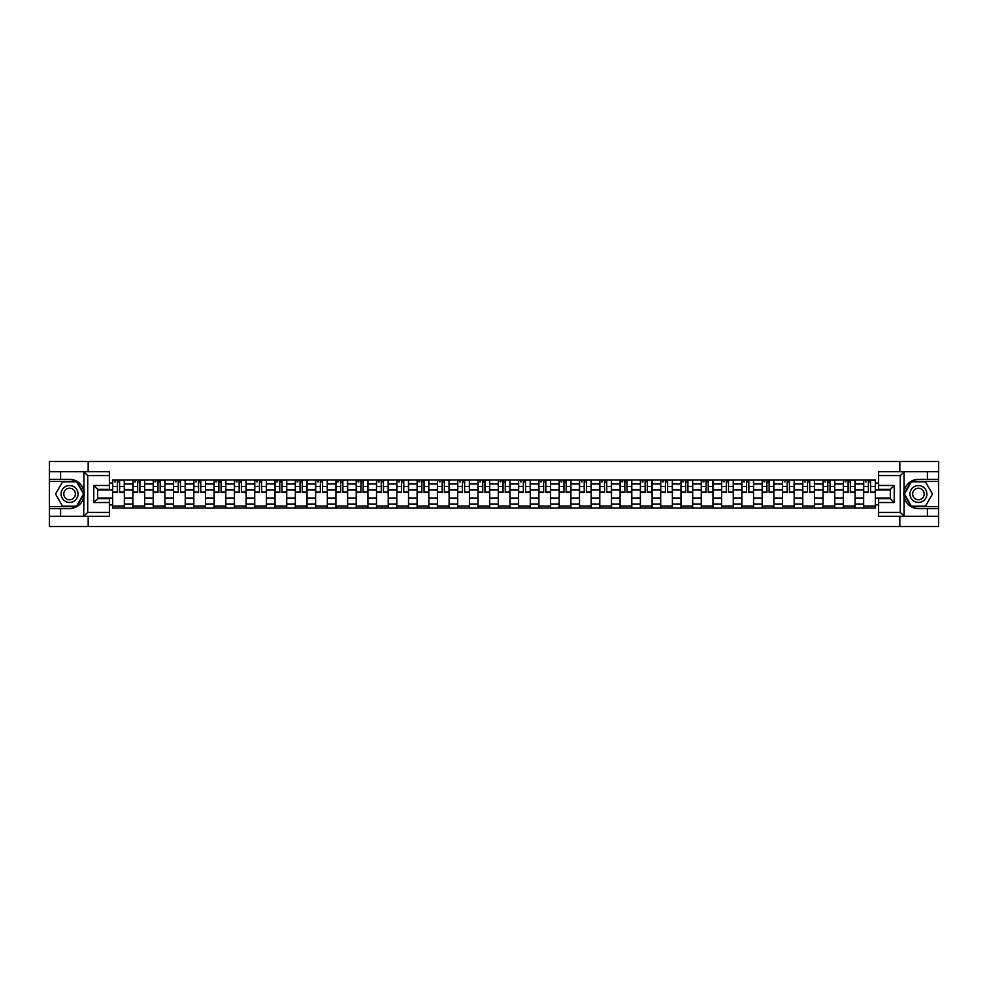 <?xml version="1.0" encoding="UTF-8"?>
<svg xmlns="http://www.w3.org/2000/svg" width="988" height="988" viewBox="0 0 988 988"><rect width="100%" height="100%" fill="white"/><g stroke="black" fill="none" stroke-linecap="round" stroke-linejoin="round"><path stroke-width="1.48" d="M109.384 475.586L87.722 475.586L83.696 471.684L109.384 471.684L109.384 489.381L97.676 489.381L97.676 498.619L109.384 498.619L109.384 516.316L83.696 516.316L83.931 491.172C81.905 483.861 77.126 479.933 69.568 479.365A14.635 14.635 0 0 1 83.931 496.828C81.905 504.139 77.126 508.067 69.568 508.635L49.4 508.635L49.4 526.53L938.6 526.53L938.6 481.44L911.183 481.44L903.934 494L911.183 506.56L938.6 506.56M918.432 479.365C910.874 479.933 906.095 483.861 904.069 491.172L904.069 496.828C906.095 504.139 910.874 508.067 918.432 508.635A14.635 14.635 0 0 1 903.798 494A14.635 14.635 0 0 1 918.432 479.365L938.6 479.365L938.6 461.47L49.4 461.47L49.4 506.56L76.817 506.56L84.066 494L76.817 481.44L49.4 481.44M132.935 507.993L132.935 483.984L124.34 483.984L124.34 507.993M124.34 483.984L124.34 480.007M132.935 483.984L132.935 480.007M144.643 480.007L144.643 507.993M153.226 507.993L153.226 480.007M164.947 480.007L164.947 507.993M173.53 507.993L173.53 480.007M185.238 480.007L185.238 507.993M193.821 507.993L193.821 480.007M205.541 480.007L205.541 507.993M214.124 507.993L214.124 480.007M225.832 480.007L225.832 507.993M234.428 507.993L234.428 480.007M246.136 480.007L246.136 507.993M254.719 507.993L254.719 480.007M266.427 480.007L266.427 507.993M275.022 507.993L275.022 480.007M286.73 480.007L286.73 507.993M295.313 507.993L295.313 480.007M307.021 480.007L307.021 507.993M315.617 507.993L315.617 480.007M327.324 480.007L327.324 507.993M335.908 507.993L335.908 480.007M347.615 480.007L347.615 507.993M356.211 507.993L356.211 480.007M367.919 480.007L367.919 507.993M376.502 507.993L376.502 480.007M388.222 480.007L388.222 507.993M396.806 507.993L396.806 480.007M408.513 480.007L408.513 507.993M417.097 507.993L417.097 480.007M428.817 480.007L428.817 507.993M437.4 507.993L437.4 480.007M449.108 480.007L449.108 507.993M457.703 507.993L457.703 480.007M469.411 480.007L469.411 507.993M477.994 507.993L477.994 480.007M489.702 480.007L489.702 507.993M498.298 507.993L498.298 480.007M510.006 480.007L510.006 507.993M518.589 507.993L518.589 480.007M530.297 480.007L530.297 507.993M538.892 507.993L538.892 480.007M550.6 480.007L550.6 507.993M559.183 507.993L559.183 480.007M570.903 480.007L570.903 507.993M579.487 507.993L579.487 480.007M591.195 480.007L591.195 507.993M599.778 507.993L599.778 480.007M611.498 480.007L611.498 507.993M620.081 507.993L620.081 480.007M631.789 480.007L631.789 507.993M640.385 507.993L640.385 480.007M652.092 480.007L652.092 507.993M660.676 507.993L660.676 480.007M672.383 480.007L672.383 507.993M680.979 507.993L680.979 480.007M692.687 480.007L692.687 507.993M701.27 507.993L701.27 480.007M712.978 480.007L712.978 507.993M721.573 507.993L721.573 480.007M733.281 480.007L733.281 507.993M741.865 507.993L741.865 480.007M753.572 480.007L753.572 507.993M762.168 507.993L762.168 480.007M773.876 480.007L773.876 507.993M782.459 507.993L782.459 480.007M794.179 480.007L794.179 507.993M802.762 507.993L802.762 480.007M814.47 480.007L814.47 507.993M823.053 507.993L823.053 480.007M834.774 480.007L834.774 507.993M843.357 507.993L843.357 480.007M855.065 480.007L855.065 507.993M863.66 507.993L863.66 480.007M863.66 498.038L855.065 498.038M843.357 498.038L834.774 498.038M823.053 498.038L814.47 498.038M802.762 498.038L794.179 498.038M782.459 498.038L773.876 498.038M762.168 498.038L753.572 498.038M741.865 498.038L733.281 498.038M721.573 498.038L712.978 498.038M701.27 498.038L692.687 498.038M680.979 498.038L672.383 498.038M660.676 498.038L652.092 498.038M640.385 498.038L631.789 498.038M620.081 498.038L611.498 498.038M599.778 498.038L591.195 498.038M579.487 498.038L570.903 498.038M559.183 498.038L550.6 498.038M538.892 498.038L530.297 498.038M518.589 498.038L510.006 498.038M498.298 498.038L489.702 498.038M477.994 498.038L469.411 498.038M457.703 498.038L449.108 498.038M437.4 498.038L428.817 498.038M417.097 498.038L408.513 498.038M396.806 498.038L388.222 498.038M376.502 498.038L367.919 498.038M356.211 498.038L347.615 498.038M335.908 498.038L327.324 498.038M315.617 498.038L307.021 498.038M295.313 498.038L286.73 498.038M275.022 498.038L266.427 498.038M254.719 498.038L246.136 498.038M234.428 498.038L225.832 498.038M214.124 498.038L205.541 498.038M193.821 498.038L185.238 498.038M173.53 498.038L164.947 498.038M153.226 498.038L144.643 498.038M132.935 498.038L124.34 498.038M863.66 489.962L855.065 489.962M843.357 489.962L834.774 489.962M823.053 489.962L814.47 489.962M802.762 489.962L794.179 489.962M782.459 489.962L773.876 489.962M762.168 489.962L753.572 489.962M741.865 489.962L733.281 489.962M721.573 489.962L712.978 489.962M701.27 489.962L692.687 489.962M680.979 489.962L672.383 489.962M660.676 489.962L652.092 489.962M640.385 489.962L631.789 489.962M620.081 489.962L611.498 489.962M599.778 489.962L591.195 489.962M579.487 489.962L570.903 489.962M559.183 489.962L550.6 489.962M538.892 489.962L530.297 489.962M518.589 489.962L510.006 489.962M498.298 489.962L489.702 489.962M477.994 489.962L469.411 489.962M457.703 489.962L449.108 489.962M437.4 489.962L428.817 489.962M417.097 489.962L408.513 489.962M396.806 489.962L388.222 489.962M376.502 489.962L367.919 489.962M356.211 489.962L347.615 489.962M335.908 489.962L327.324 489.962M315.617 489.962L307.021 489.962M295.313 489.962L286.73 489.962M275.022 489.962L266.427 489.962M254.719 489.962L246.136 489.962M234.428 489.962L225.832 489.962M214.124 489.962L205.541 489.962M193.821 489.962L185.238 489.962M173.53 489.962L164.947 489.962M153.226 489.962L144.643 489.962M132.935 489.962L124.34 489.962M97.676 498.038L112.632 498.038L112.632 489.962L97.676 489.962M109.384 483.07L112.632 483.07L112.632 489.962M875.368 489.962L875.368 498.038L890.324 498.038L890.324 489.962L875.368 489.962L875.368 480.007L112.632 480.007L112.632 483.07M875.368 483.07L878.616 483.07M878.616 504.93L875.368 504.93L875.368 498.038M112.632 498.038L112.632 507.993L875.368 507.993L875.368 504.93M112.632 504.93L109.384 504.93M899.821 526.53L899.821 516.316M899.821 471.684L899.821 461.47M88.179 526.53L88.179 516.316M88.179 471.684L88.179 461.47M124.34 506.041L112.632 506.041M117.387 481.959L119.597 481.959M144.643 506.041L132.935 506.041M137.678 481.959L139.888 481.959M164.947 506.041L153.226 506.041M157.981 481.959L160.192 481.959M185.238 506.041L173.53 506.041M178.272 481.959L180.495 481.959M205.541 506.041L193.821 506.041M198.576 481.959L200.786 481.959M225.832 506.041L214.124 506.041M218.879 481.959L221.09 481.959M246.136 506.041L234.428 506.041M239.17 481.959L241.381 481.959M266.427 506.041L254.719 506.041M259.474 481.959L261.684 481.959M286.73 506.041L275.022 506.041M279.765 481.959L281.975 481.959M307.021 506.041L295.313 506.041M300.068 481.959L302.279 481.959M327.324 506.041L315.617 506.041M320.359 481.959L322.57 481.959M347.615 506.041L335.908 506.041M340.662 481.959L342.873 481.959M367.919 506.041L356.211 506.041M360.953 481.959L363.164 481.959M388.222 506.041L376.502 506.041M381.257 481.959L383.468 481.959M408.513 506.041L396.806 506.041M401.548 481.959L403.771 481.959M428.817 506.041L417.097 506.041M421.851 481.959L424.062 481.959M449.108 506.041L437.4 506.041M442.155 481.959L444.365 481.959M469.411 506.041L457.703 506.041M462.446 481.959L464.656 481.959M489.702 506.041L477.994 506.041M482.749 481.959L484.96 481.959M510.006 506.041L498.298 506.041M503.04 481.959L505.251 481.959M530.297 506.041L518.589 506.041M523.344 481.959L525.554 481.959M550.6 506.041L538.892 506.041M543.635 481.959L545.845 481.959M570.903 506.041L559.183 506.041M563.938 481.959L566.149 481.959M591.195 506.041L579.487 506.041M584.229 481.959L586.452 481.959M611.498 506.041L599.778 506.041M604.533 481.959L606.743 481.959M631.789 506.041L620.081 506.041M624.836 481.959L627.047 481.959M652.092 506.041L640.385 506.041M645.127 481.959L647.338 481.959M672.383 506.041L660.676 506.041M665.43 481.959L667.641 481.959M692.687 506.041L680.979 506.041M685.721 481.959L687.932 481.959M712.978 506.041L701.27 506.041M706.025 481.959L708.235 481.959M733.281 506.041L721.573 506.041M726.316 481.959L728.527 481.959M753.572 506.041L741.865 506.041M746.619 481.959L748.83 481.959M773.876 506.041L762.168 506.041M766.91 481.959L769.121 481.959M794.179 506.041L782.459 506.041M787.214 481.959L789.424 481.959M814.47 506.041L802.762 506.041M807.505 481.959L809.728 481.959M834.774 506.041L823.053 506.041M827.808 481.959L830.019 481.959M855.065 506.041L843.357 506.041M848.112 481.959L850.322 481.959M875.368 506.041L863.66 506.041M868.403 481.959L870.613 481.959M119.597 492.506L119.597 480.143L124.278 480.143L124.278 492.506L119.597 492.506M117.387 481.835L119.597 481.835M114.398 481.835L115.3 481.835M121.487 480.143L112.706 480.143L112.706 492.506L117.387 492.506L117.387 480.143L115.497 480.143M139.888 492.506L139.888 480.143L144.581 480.143L144.581 492.506L139.888 492.506M137.678 481.835L139.888 481.835M134.689 481.835L135.603 481.835M141.778 480.143L132.997 480.143L132.997 492.506L137.678 492.506L137.678 480.143L135.801 480.143M160.192 492.506L160.192 480.143L164.873 480.143L164.873 492.506L160.192 492.506M157.981 481.835L160.192 481.835M154.993 481.835L155.894 481.835M162.081 480.143L153.301 480.143L153.301 492.506L157.981 492.506L157.981 480.143L156.092 480.143M60.589 508.635L60.589 516.316L49.4 516.316M83.696 516.316L60.589 516.316M49.4 508.635L49.4 506.56M83.696 471.684L60.589 471.684L60.589 479.365L49.4 479.365M60.589 471.684L49.4 471.684M69.568 479.365L60.589 479.365M97.676 489.381L93.774 485.479L109.384 485.479M109.384 502.522L93.774 502.522L97.676 498.619M83.931 516.205L87.722 512.414L109.384 512.414M904.304 471.684L900.278 475.586L878.616 475.586L878.616 471.684L938.6 471.684M927.411 479.365L927.411 471.684M878.616 512.414L900.278 512.414L904.304 516.316L878.616 516.316L878.616 498.619L890.324 498.619L890.324 489.381L878.616 489.381L878.616 475.586M938.6 479.365L938.6 481.44M904.304 516.316L927.411 516.316L927.411 508.635L938.6 508.635M927.411 516.316L938.6 516.316M918.432 508.635L927.411 508.635M890.324 498.619L894.226 502.522L878.616 502.522M878.616 485.479L894.226 485.479L890.324 489.381M61.108 494A8.46 8.46 0 0 0 69.568 502.46A8.46 8.46 0 0 0 78.027 494A8.46 8.46 0 0 0 69.568 485.54A8.46 8.46 0 0 0 61.108 494M63.775 494A5.792 5.792 0 0 0 69.568 499.792A5.792 5.792 0 0 0 75.36 494A5.792 5.792 0 0 0 69.568 488.208A5.792 5.792 0 0 0 63.775 494M76.595 481.835L83.61 494L76.595 506.165L62.54 506.165L55.526 494L62.54 481.835L76.595 481.835M909.973 494A8.46 8.46 0 0 0 918.432 502.46A8.46 8.46 0 0 0 926.892 494A8.46 8.46 0 0 0 918.432 485.54A8.46 8.46 0 0 0 909.973 494M912.64 494A5.792 5.792 0 0 0 918.432 499.792A5.792 5.792 0 0 0 924.225 494A5.792 5.792 0 0 0 918.432 488.208A5.792 5.792 0 0 0 912.64 494M925.46 481.835L932.474 494L925.46 506.165L911.405 506.165L904.39 494L911.405 481.835L925.46 481.835M180.495 492.506L180.495 480.143L185.176 480.143L185.176 492.506L180.495 492.506M178.272 481.835L180.495 481.835M175.284 481.835L176.197 481.835M182.372 480.143L173.592 480.143L173.592 492.506L178.272 492.506L178.272 480.143L176.395 480.143M200.786 492.506L200.786 480.143L205.467 480.143L205.467 492.506L200.786 492.506M198.576 481.835L200.786 481.835M195.587 481.835L196.489 481.835M202.676 480.143L193.895 480.143L193.895 492.506L198.576 492.506L198.576 480.143L196.686 480.143M221.09 492.506L221.09 480.143L225.77 480.143L225.77 492.506L221.09 492.506M218.879 481.835L221.09 481.835M215.878 481.835L216.792 481.835M222.967 480.143L214.186 480.143L214.186 492.506L218.879 492.506L218.879 480.143L216.989 480.143M241.381 492.506L241.381 480.143L246.061 480.143L246.061 492.506L241.381 492.506M239.17 481.835L241.381 481.835M236.181 481.835L237.095 481.835M243.27 480.143L234.489 480.143L234.489 492.506L239.17 492.506L239.17 480.143L237.281 480.143M261.684 492.506L261.684 480.143L266.365 480.143L266.365 492.506L261.684 492.506M259.474 481.835L261.684 481.835M256.472 481.835L257.386 481.835M263.574 480.143L254.781 480.143L254.781 492.506L259.474 492.506L259.474 480.143L257.584 480.143M281.975 492.506L281.975 480.143L286.668 480.143L286.668 492.506L281.975 492.506M279.765 481.835L281.975 481.835M276.776 481.835L277.69 481.835M283.865 480.143L275.084 480.143L275.084 492.506L279.765 492.506L279.765 480.143L277.875 480.143M302.279 492.506L302.279 480.143L306.959 480.143L306.959 492.506L302.279 492.506M300.068 481.835L302.279 481.835M297.067 481.835L297.981 481.835M304.168 480.143L295.375 480.143L295.375 492.506L300.068 492.506L300.068 480.143L298.178 480.143M322.57 492.506L322.57 480.143L327.263 480.143L327.263 492.506L322.57 492.506M320.359 481.835L322.57 481.835M317.37 481.835L318.284 481.835M324.459 480.143L315.678 480.143L315.678 492.506L320.359 492.506L320.359 480.143L318.482 480.143M342.873 492.506L342.873 480.143L347.554 480.143L347.554 492.506L342.873 492.506M340.662 481.835L342.873 481.835M337.674 481.835L338.575 481.835M344.763 480.143L335.982 480.143L335.982 492.506L340.662 492.506L340.662 480.143L338.773 480.143M363.164 492.506L363.164 480.143L367.857 480.143L367.857 492.506L363.164 492.506M360.953 481.835L363.164 481.835M357.965 481.835L358.879 481.835M365.054 480.143L356.273 480.143L356.273 492.506L360.953 492.506L360.953 480.143L359.076 480.143M383.468 492.506L383.468 480.143L388.148 480.143L388.148 492.506L383.468 492.506M381.257 481.835L383.468 481.835M378.268 481.835L379.17 481.835M385.357 480.143L376.576 480.143L376.576 492.506L381.257 492.506L381.257 480.143L379.367 480.143M403.771 492.506L403.771 480.143L408.452 480.143L408.452 492.506L403.771 492.506M401.548 481.835L403.771 481.835M398.559 481.835L399.473 481.835M405.648 480.143L396.867 480.143L396.867 492.506L401.548 492.506L401.548 480.143L399.671 480.143M424.062 492.506L424.062 480.143L428.743 480.143L428.743 492.506L424.062 492.506M421.851 481.835L424.062 481.835M418.863 481.835L419.764 481.835M425.952 480.143L417.171 480.143L417.171 492.506L421.851 492.506L421.851 480.143L419.962 480.143M444.365 492.506L444.365 480.143L449.046 480.143L449.046 492.506L444.365 492.506M442.155 481.835L444.365 481.835M439.154 481.835L440.068 481.835M446.243 480.143L437.462 480.143L437.462 492.506L442.155 492.506L442.155 480.143L440.265 480.143M464.656 492.506L464.656 480.143L469.349 480.143L469.349 492.506L464.656 492.506M462.446 481.835L464.656 481.835M459.457 481.835L460.371 481.835M466.546 480.143L457.765 480.143L457.765 492.506L462.446 492.506L462.446 480.143L460.556 480.143M484.96 492.506L484.96 480.143L489.64 480.143L489.64 492.506L484.96 492.506M482.749 481.835L484.96 481.835M479.748 481.835L480.662 481.835M486.849 480.143L478.056 480.143L478.056 492.506L482.749 492.506L482.749 480.143L480.86 480.143M505.251 492.506L505.251 480.143L509.944 480.143L509.944 492.506L505.251 492.506M503.04 481.835L505.251 481.835M500.052 481.835L500.965 481.835M507.14 480.143L498.36 480.143L498.36 492.506L503.04 492.506L503.04 480.143L501.151 480.143M525.554 492.506L525.554 480.143L530.235 480.143L530.235 492.506L525.554 492.506M523.344 481.835L525.554 481.835M520.343 481.835L521.256 481.835M527.444 480.143L518.651 480.143L518.651 492.506L523.344 492.506L523.344 480.143L521.454 480.143M545.845 492.506L545.845 480.143L550.538 480.143L550.538 492.506L545.845 492.506M543.635 481.835L545.845 481.835M540.646 481.835L541.56 481.835M547.735 480.143L538.954 480.143L538.954 492.506L543.635 492.506L543.635 480.143L541.757 480.143M566.149 492.506L566.149 480.143L570.829 480.143L570.829 492.506L566.149 492.506M563.938 481.835L566.149 481.835M560.949 481.835L561.851 481.835M568.038 480.143L559.257 480.143L559.257 492.506L563.938 492.506L563.938 480.143L562.049 480.143M586.452 492.506L586.452 480.143L591.133 480.143L591.133 492.506L586.452 492.506M584.229 481.835L586.452 481.835M581.24 481.835L582.154 481.835M588.329 480.143L579.548 480.143L579.548 492.506L584.229 492.506L584.229 480.143L582.352 480.143M606.743 492.506L606.743 480.143L611.424 480.143L611.424 492.506L606.743 492.506M604.533 481.835L606.743 481.835M601.544 481.835L602.445 481.835M608.633 480.143L599.852 480.143L599.852 492.506L604.533 492.506L604.533 480.143L602.643 480.143M627.047 492.506L627.047 480.143L631.727 480.143L631.727 492.506L627.047 492.506M624.836 481.835L627.047 481.835M621.835 481.835L622.749 481.835M628.924 480.143L620.143 480.143L620.143 492.506L624.836 492.506L624.836 480.143L622.946 480.143M647.338 492.506L647.338 480.143L652.018 480.143L652.018 492.506L647.338 492.506M645.127 481.835L647.338 481.835M642.138 481.835L643.04 481.835M649.227 480.143L640.446 480.143L640.446 492.506L645.127 492.506L645.127 480.143L643.237 480.143M667.641 492.506L667.641 480.143L672.322 480.143L672.322 492.506L667.641 492.506M665.43 481.835L667.641 481.835M662.429 481.835L663.343 481.835M669.518 480.143L660.737 480.143L660.737 492.506L665.43 492.506L665.43 480.143L663.541 480.143M687.932 492.506L687.932 480.143L692.625 480.143L692.625 492.506L687.932 492.506M685.721 481.835L687.932 481.835M682.733 481.835L683.647 481.835M689.822 480.143L681.041 480.143L681.041 492.506L685.721 492.506L685.721 480.143L683.832 480.143M708.235 492.506L708.235 480.143L712.916 480.143L712.916 492.506L708.235 492.506M706.025 481.835L708.235 481.835M703.024 481.835L703.938 481.835M710.125 480.143L701.332 480.143L701.332 492.506L706.025 492.506L706.025 480.143L704.135 480.143M728.527 492.506L728.527 480.143L733.22 480.143L733.22 492.506L728.527 492.506M726.316 481.835L728.527 481.835M723.327 481.835L724.241 481.835M730.416 480.143L721.635 480.143L721.635 492.506L726.316 492.506L726.316 480.143L724.426 480.143M748.83 492.506L748.83 480.143L753.511 480.143L753.511 492.506L748.83 492.506M746.619 481.835L748.83 481.835M743.618 481.835L744.532 481.835M750.719 480.143L741.939 480.143L741.939 492.506L746.619 492.506L746.619 480.143L744.73 480.143M769.121 492.506L769.121 480.143L773.814 480.143L773.814 492.506L769.121 492.506M766.91 481.835L769.121 481.835M763.922 481.835L764.836 481.835M771.01 480.143L762.23 480.143L762.23 492.506L766.91 492.506L766.91 480.143L765.033 480.143M789.424 492.506L789.424 480.143L794.105 480.143L794.105 492.506L789.424 492.506M787.214 481.835L789.424 481.835M784.225 481.835L785.127 481.835M791.314 480.143L782.533 480.143L782.533 492.506L787.214 492.506L787.214 480.143L785.324 480.143M809.728 492.506L809.728 480.143L814.408 480.143L814.408 492.506L809.728 492.506M807.505 481.835L809.728 481.835M804.516 481.835L805.43 481.835M811.605 480.143L802.824 480.143L802.824 492.506L807.505 492.506L807.505 480.143L805.628 480.143M830.019 492.506L830.019 480.143L834.699 480.143L834.699 492.506L830.019 492.506M827.808 481.835L830.019 481.835M824.819 481.835L825.721 481.835M831.908 480.143L823.128 480.143L823.128 492.506L827.808 492.506L827.808 480.143L825.919 480.143M850.322 492.506L850.322 480.143L855.003 480.143L855.003 492.506L850.322 492.506M848.112 481.835L850.322 481.835M845.111 481.835L846.024 481.835M852.199 480.143L843.419 480.143L843.419 492.506L848.112 492.506L848.112 480.143L846.222 480.143M870.613 492.506L870.613 480.143L875.294 480.143L875.294 492.506L870.613 492.506M868.403 481.835L870.613 481.835M865.414 481.835L866.315 481.835M872.503 480.143L863.722 480.143L863.722 492.506L868.403 492.506L868.403 480.143L866.513 480.143M843.357 483.984L834.774 483.984M823.053 483.984L814.47 483.984M802.762 483.984L794.179 483.984M782.459 483.984L773.876 483.984M762.168 483.984L753.572 483.984M741.865 483.984L733.281 483.984M721.573 483.984L712.978 483.984M701.27 483.984L692.687 483.984M680.979 483.984L672.383 483.984M660.676 483.984L652.092 483.984M640.385 483.984L631.789 483.984M620.081 483.984L611.498 483.984M599.778 483.984L591.195 483.984M579.487 483.984L570.903 483.984M559.183 483.984L550.6 483.984M538.892 483.984L530.297 483.984M518.589 483.984L510.006 483.984M498.298 483.984L489.702 483.984M477.994 483.984L469.411 483.984M457.703 483.984L449.108 483.984M437.4 483.984L428.817 483.984M417.097 483.984L408.513 483.984M396.806 483.984L388.222 483.984M376.502 483.984L367.919 483.984M356.211 483.984L347.615 483.984M335.908 483.984L327.324 483.984M315.617 483.984L307.021 483.984M295.313 483.984L286.73 483.984M275.022 483.984L266.427 483.984M254.719 483.984L246.136 483.984M234.428 483.984L225.832 483.984M214.124 483.984L205.541 483.984M193.821 483.984L185.238 483.984M173.53 483.984L164.947 483.984M153.226 483.984L144.643 483.984M863.66 483.984L855.065 483.984M843.357 504.016L834.774 504.016M823.053 504.016L814.47 504.016M802.762 504.016L794.179 504.016M782.459 504.016L773.876 504.016M762.168 504.016L753.572 504.016M741.865 504.016L733.281 504.016M721.573 504.016L712.978 504.016M701.27 504.016L692.687 504.016M680.979 504.016L672.383 504.016M660.676 504.016L652.092 504.016M640.385 504.016L631.789 504.016M620.081 504.016L611.498 504.016M599.778 504.016L591.195 504.016M579.487 504.016L570.903 504.016M559.183 504.016L550.6 504.016M538.892 504.016L530.297 504.016M518.589 504.016L510.006 504.016M498.298 504.016L489.702 504.016M477.994 504.016L469.411 504.016M457.703 504.016L449.108 504.016M437.4 504.016L428.817 504.016M417.097 504.016L408.513 504.016M396.806 504.016L388.222 504.016M376.502 504.016L367.919 504.016M356.211 504.016L347.615 504.016M335.908 504.016L327.324 504.016M315.617 504.016L307.021 504.016M295.313 504.016L286.73 504.016M275.022 504.016L266.427 504.016M254.719 504.016L246.136 504.016M234.428 504.016L225.832 504.016M214.124 504.016L205.541 504.016M193.821 504.016L185.238 504.016M173.53 504.016L164.947 504.016M153.226 504.016L144.643 504.016M132.935 504.016L124.34 504.016M863.66 504.016L855.065 504.016M119.597 492.061L124.278 492.061M119.597 486.466L124.278 486.466M112.706 492.061L117.387 492.061M112.706 486.466L117.387 486.466M139.888 492.061L144.581 492.061M139.888 486.466L144.581 486.466M132.997 492.061L137.678 492.061M132.997 486.466L137.678 486.466M160.192 492.061L164.873 492.061M160.192 486.466L164.873 486.466M153.301 492.061L157.981 492.061M153.301 486.466L157.981 486.466M83.931 491.172L83.931 471.795M87.722 475.586L87.722 512.414M93.774 502.522L93.774 485.479M904.069 471.795L904.069 491.172M904.069 496.828L904.069 516.205M900.278 512.414L900.278 475.586M894.226 485.479L894.226 502.522M180.495 492.061L185.176 492.061M180.495 486.466L185.176 486.466M173.592 492.061L178.272 492.061M173.592 486.466L178.272 486.466M200.786 492.061L205.467 492.061M200.786 486.466L205.467 486.466M193.895 492.061L198.576 492.061M193.895 486.466L198.576 486.466M221.09 492.061L225.77 492.061M221.09 486.466L225.77 486.466M214.186 492.061L218.879 492.061M214.186 486.466L218.879 486.466M241.381 492.061L246.061 492.061M241.381 486.466L246.061 486.466M234.489 492.061L239.17 492.061M234.489 486.466L239.17 486.466M261.684 492.061L266.365 492.061M261.684 486.466L266.365 486.466M254.781 492.061L259.474 492.061M254.781 486.466L259.474 486.466M281.975 492.061L286.668 492.061M281.975 486.466L286.668 486.466M275.084 492.061L279.765 492.061M275.084 486.466L279.765 486.466M302.279 492.061L306.959 492.061M302.279 486.466L306.959 486.466M295.375 492.061L300.068 492.061M295.375 486.466L300.068 486.466M322.57 492.061L327.263 492.061M322.57 486.466L327.263 486.466M315.678 492.061L320.359 492.061M315.678 486.466L320.359 486.466M342.873 492.061L347.554 492.061M342.873 486.466L347.554 486.466M335.982 492.061L340.662 492.061M335.982 486.466L340.662 486.466M363.164 492.061L367.857 492.061M363.164 486.466L367.857 486.466M356.273 492.061L360.953 492.061M356.273 486.466L360.953 486.466M383.468 492.061L388.148 492.061M383.468 486.466L388.148 486.466M376.576 492.061L381.257 492.061M376.576 486.466L381.257 486.466M403.771 492.061L408.452 492.061M403.771 486.466L408.452 486.466M396.867 492.061L401.548 492.061M396.867 486.466L401.548 486.466M424.062 492.061L428.743 492.061M424.062 486.466L428.743 486.466M417.171 492.061L421.851 492.061M417.171 486.466L421.851 486.466M444.365 492.061L449.046 492.061M444.365 486.466L449.046 486.466M437.462 492.061L442.155 492.061M437.462 486.466L442.155 486.466M464.656 492.061L469.349 492.061M464.656 486.466L469.349 486.466M457.765 492.061L462.446 492.061M457.765 486.466L462.446 486.466M484.96 492.061L489.64 492.061M484.96 486.466L489.64 486.466M478.056 492.061L482.749 492.061M478.056 486.466L482.749 486.466M505.251 492.061L509.944 492.061M505.251 486.466L509.944 486.466M498.36 492.061L503.04 492.061M498.36 486.466L503.04 486.466M525.554 492.061L530.235 492.061M525.554 486.466L530.235 486.466M518.651 492.061L523.344 492.061M518.651 486.466L523.344 486.466M545.845 492.061L550.538 492.061M545.845 486.466L550.538 486.466M538.954 492.061L543.635 492.061M538.954 486.466L543.635 486.466M566.149 492.061L570.829 492.061M566.149 486.466L570.829 486.466M559.257 492.061L563.938 492.061M559.257 486.466L563.938 486.466M586.452 492.061L591.133 492.061M586.452 486.466L591.133 486.466M579.548 492.061L584.229 492.061M579.548 486.466L584.229 486.466M606.743 492.061L611.424 492.061M606.743 486.466L611.424 486.466M599.852 492.061L604.533 492.061M599.852 486.466L604.533 486.466M627.047 492.061L631.727 492.061M627.047 486.466L631.727 486.466M620.143 492.061L624.836 492.061M620.143 486.466L624.836 486.466M647.338 492.061L652.018 492.061M647.338 486.466L652.018 486.466M640.446 492.061L645.127 492.061M640.446 486.466L645.127 486.466M667.641 492.061L672.322 492.061M667.641 486.466L672.322 486.466M660.737 492.061L665.43 492.061M660.737 486.466L665.43 486.466M687.932 492.061L692.625 492.061M687.932 486.466L692.625 486.466M681.041 492.061L685.721 492.061M681.041 486.466L685.721 486.466M708.235 492.061L712.916 492.061M708.235 486.466L712.916 486.466M701.332 492.061L706.025 492.061M701.332 486.466L706.025 486.466M728.527 492.061L733.22 492.061M728.527 486.466L733.22 486.466M721.635 492.061L726.316 492.061M721.635 486.466L726.316 486.466M748.83 492.061L753.511 492.061M748.83 486.466L753.511 486.466M741.939 492.061L746.619 492.061M741.939 486.466L746.619 486.466M769.121 492.061L773.814 492.061M769.121 486.466L773.814 486.466M762.23 492.061L766.91 492.061M762.23 486.466L766.91 486.466M789.424 492.061L794.105 492.061M789.424 486.466L794.105 486.466M782.533 492.061L787.214 492.061M782.533 486.466L787.214 486.466M809.728 492.061L814.408 492.061M809.728 486.466L814.408 486.466M802.824 492.061L807.505 492.061M802.824 486.466L807.505 486.466M830.019 492.061L834.699 492.061M830.019 486.466L834.699 486.466M823.128 492.061L827.808 492.061M823.128 486.466L827.808 486.466M850.322 492.061L855.003 492.061M850.322 486.466L855.003 486.466M843.419 492.061L848.112 492.061M843.419 486.466L848.112 486.466M870.613 492.061L875.294 492.061M870.613 486.466L875.294 486.466M863.722 492.061L868.403 492.061M863.722 486.466L868.403 486.466"/></g></svg>
